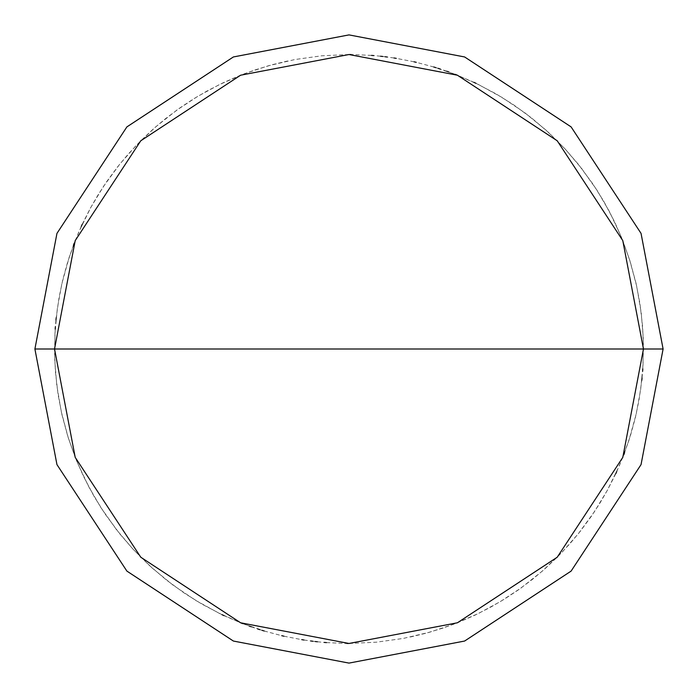 <?xml version="1.0" encoding="UTF-8"?>
<svg xmlns="http://www.w3.org/2000/svg" width="698" height="698" viewBox="0 0 698 698"><rect width="100%" height="100%" fill="white"/><g stroke="black" fill="none" stroke-linecap="round" stroke-linejoin="round"><path stroke-width="0.52" stroke-dasharray="3.49 2.62" d="M643.469 349L622.79 457.391L557.222 557.222L457.391 622.79L349 643.469L240.609 622.79L140.778 557.222L75.21 457.391L54.531 349L643.469 349L622.79 240.609L557.222 140.778L457.391 75.21L349 54.531L240.609 75.21L140.778 140.778L75.21 240.609L54.531 349L643.469 349L622.79 240.609L557.222 140.778L457.391 75.21L349 54.531L240.609 75.21L140.778 140.778L75.21 240.609L54.531 349L75.21 240.609L140.778 140.778L240.609 75.21L349 54.531L457.391 75.21L557.222 140.778L622.79 240.609L643.469 349L54.531 349L75.21 240.609L140.778 140.778L240.609 75.21L349 54.531L457.391 75.21L557.222 140.778L622.79 240.609L643.469 349L54.531 349L75.21 457.391L140.778 557.222L240.609 622.79L349 643.469L457.391 622.79L557.222 557.222L622.79 457.391L643.469 349L622.79 457.391L557.222 557.222L457.391 622.79L349 643.469L240.609 622.79L140.778 557.222L75.21 457.391L54.531 349L75.21 457.391L140.778 557.222L240.609 622.79L349 643.469L457.391 622.79L557.222 557.222L622.79 457.391L643.469 349L622.79 240.609L557.222 140.778L457.391 75.21L349 54.531L240.609 75.21L140.778 140.778L75.21 240.609L54.531 349L643.469 349L622.79 240.609L557.222 140.778L457.391 75.21L349 54.531L240.609 75.21L140.778 140.778L75.21 240.609L54.531 349L75.21 240.609L140.778 140.778L240.609 75.21L349 54.531L457.391 75.21L557.222 140.778L622.79 240.609L643.469 349L622.79 240.609L557.222 140.778L457.391 75.21L349 54.531L240.609 75.21L140.778 140.778L75.21 240.609L54.531 349L75.21 240.609L140.778 140.778L240.609 75.21L349 54.531L457.391 75.21L557.222 140.778L622.79 240.609L643.469 349L663.1 349L641.043 233.385L571.104 126.896L464.615 56.957L349 34.9L233.385 56.957L126.896 126.896L56.957 233.385L34.9 349L54.531 349L75.21 240.609L140.778 140.778L240.609 75.21L349 54.531L457.391 75.21L557.222 140.778L622.79 240.609L643.469 349L54.531 349L75.21 457.391L140.778 557.222L240.609 622.79L349 643.469L457.391 622.79L557.222 557.222L622.79 457.391L643.469 349L622.79 457.391L557.222 557.222L457.391 622.79L349 643.469L240.609 622.79L140.778 557.222L75.21 457.391L54.531 349L75.21 457.391L140.778 557.222L240.609 622.79L349 643.469L457.391 622.79L557.222 557.222L622.79 457.391L643.469 349L622.79 457.391L557.222 557.222L457.391 622.79L349 643.469L240.609 622.79L140.778 557.222L75.21 457.391L54.531 349L75.21 457.391L140.778 557.222L240.609 622.79L349 643.469L457.391 622.79L557.222 557.222L622.79 457.391L643.469 349L622.79 457.391L557.222 557.222L457.391 622.79L349 643.469L240.609 622.79L140.778 557.222L75.21 457.391L54.531 349L34.9 349L56.957 233.385L126.896 126.896L233.385 56.957L349 34.9L464.615 56.957L571.104 126.896L641.043 233.385L663.1 349L643.469 349M34.9 349L56.957 464.615L126.896 571.104L233.385 641.043L349 663.1L464.615 641.043L571.104 571.104L641.043 464.615L663.1 349L641.043 464.615L571.104 571.104L464.615 641.043L349 663.1L233.385 641.043L126.896 571.104L56.957 464.615L34.9 349M410.424 636.995L425.841 633.269L443.186 627.999L458.071 622.529L474.692 615.296L490.834 607.059L504.523 599.05L517.759 590.316L532.286 579.471L544.431 569.271L557.615 556.83L570.004 543.602L580.16 531.422L590.944 516.852L599.634 503.581L607.592 489.865L615.767 473.689M616.718 471.63L623.759 454.93M624.562 452.81L630.425 435.665L635.224 418.189L638.94 400.443L641.802 380.262M642.038 378.002L642.631 371.231M642.788 368.972L643.46 346.33L642.57 325.957L639.926 303.456L636.079 283.432L630.189 261.558L622.633 240.199L614.449 221.528L603.866 201.495L593.047 184.211L578.241 164.17L564.9 148.753L548.864 132.742L531.649 118.023L513.353 104.665L496.051 93.872L476.001 83.324M473.951 82.355L457.312 75.175M455.201 74.346L448.831 71.973M446.703 71.213L440.264 69.032M438.1 68.334L435.945 67.662M433.772 66.999L416.261 62.314M414.054 61.808L396.263 58.353M394.021 57.995L387.294 57.035M385.052 56.747L382.801 56.477M380.55 56.224L373.779 55.578M371.519 55.395L351.146 54.54M348.887 54.531L321.734 55.796L294.809 59.557L268.355 65.787L244.693 73.622L219.748 84.414L197.839 96.289L177.013 109.97L155.706 126.853L136.049 145.62L119.611 164.353L103.566 186.287L90.688 207.62L78.752 232.05L69.119 257.466L61.869 283.658L57.376 308.167L54.968 332.972L54.741 360.151L56.739 384.991L61.302 411.785L68.317 438.047L76.85 461.465L88.384 486.078L100.905 507.62L116.583 529.826L132.707 548.82L152.051 567.919L173.078 585.142L195.606 600.359L219.434 613.437L242.258 623.445L265.842 631.481M287.576 61.005L272.159 64.731L254.814 70.001L239.929 75.471L223.308 82.704L207.166 90.941L193.477 98.95L180.241 107.684L165.714 118.529L153.569 128.729L140.385 141.171L127.996 154.398L117.84 166.578L107.056 181.148L98.366 194.419L90.408 208.135L82.233 224.311M81.282 226.37L74.241 243.07M73.438 245.19L67.575 262.335L62.776 279.811L59.06 297.557L56.198 317.738M55.962 319.998L55.369 326.769M55.212 329.028L54.54 351.67L55.43 372.043L58.074 394.545L61.921 414.568L67.811 436.442L75.367 457.801L83.551 476.472L94.134 496.505L104.953 513.789L119.759 533.83L133.1 549.247L149.136 565.258L166.351 579.977L184.647 593.335L201.949 604.128L221.999 614.676M224.049 615.645L240.688 622.825M242.799 623.654L249.169 626.027M251.297 626.787L257.736 628.968M259.9 629.666L262.055 630.338M264.228 631.001L281.739 635.686M283.946 636.192L301.737 639.647M303.979 640.005L310.706 640.965M312.948 641.253L315.199 641.523M317.45 641.776L324.221 642.422M326.481 642.605L346.854 643.46M349.113 643.469L376.266 642.204L403.191 638.443L429.645 632.214L453.307 624.378L478.252 613.586L500.161 601.711L520.987 588.03L542.294 571.147L561.951 552.38L578.389 533.647L594.434 511.713L607.312 490.38L619.248 465.95L628.881 440.534L636.131 414.342L640.624 389.833L643.033 365.028L643.259 337.849L641.261 313.009L636.698 286.215L629.683 259.953L621.15 236.535L609.616 211.922L597.095 190.38L581.417 168.174L565.293 149.18L545.949 130.081L524.922 112.858L502.394 97.641L478.566 84.563L455.742 74.555L432.158 66.519"/><path stroke-width="1.05" d="M643.469 349L622.79 457.391L557.222 557.222L457.391 622.79L349 643.469L240.609 622.79L140.778 557.222L75.21 457.391L54.531 349L643.469 349L622.79 240.609L557.222 140.778L457.391 75.21L349 54.531L240.609 75.21L140.778 140.778L75.21 240.609L54.531 349L34.9 349L56.957 233.385L126.896 126.896L233.385 56.957L349 34.9L464.615 56.957L571.104 126.896L641.043 233.385L663.1 349L641.043 233.385L571.104 126.896L464.615 56.957L349 34.9L233.385 56.957L126.896 126.896L56.957 233.385L34.9 349L56.957 464.615L126.896 571.104L233.385 641.043L349 663.1L464.615 641.043L571.104 571.104L641.043 464.615L663.1 349L54.531 349L75.21 240.609L140.778 140.778L240.609 75.21L349 54.531L457.391 75.21L557.222 140.778L622.79 240.609L643.469 349L663.1 349L641.043 464.615L571.104 571.104L464.615 641.043L349 663.1L233.385 641.043L126.896 571.104L56.957 464.615L34.9 349L54.531 349L75.21 457.391L140.778 557.222L240.609 622.79L349 643.469L457.391 622.79L557.222 557.222L622.79 457.391L643.469 349M615.767 473.689L616.718 471.63M623.759 454.93L624.562 452.81M641.802 380.262L642.038 378.002M642.631 371.231L642.788 368.972M476.001 83.324L473.951 82.355M457.312 75.175L455.201 74.346M448.831 71.973L446.703 71.213M440.264 69.032L438.1 68.334M435.945 67.662L433.772 66.999M416.261 62.314L414.054 61.808M396.263 58.353L394.021 57.995M387.294 57.035L385.052 56.747M382.801 56.477L380.55 56.224M373.779 55.578L371.519 55.395M351.146 54.54L348.887 54.531M82.233 224.311L81.282 226.37M74.241 243.07L73.438 245.19M56.198 317.738L55.962 319.998M55.369 326.769L55.212 329.028M221.999 614.676L224.049 615.645M240.688 622.825L242.799 623.654M249.169 626.027L251.297 626.787M257.736 628.968L259.9 629.666M262.055 630.338L264.228 631.001M281.739 635.686L283.946 636.192M301.737 639.647L303.979 640.005M310.706 640.965L312.948 641.253M315.199 641.523L317.45 641.776M324.221 642.422L326.481 642.605M346.854 643.46L349.113 643.469"/></g></svg>
